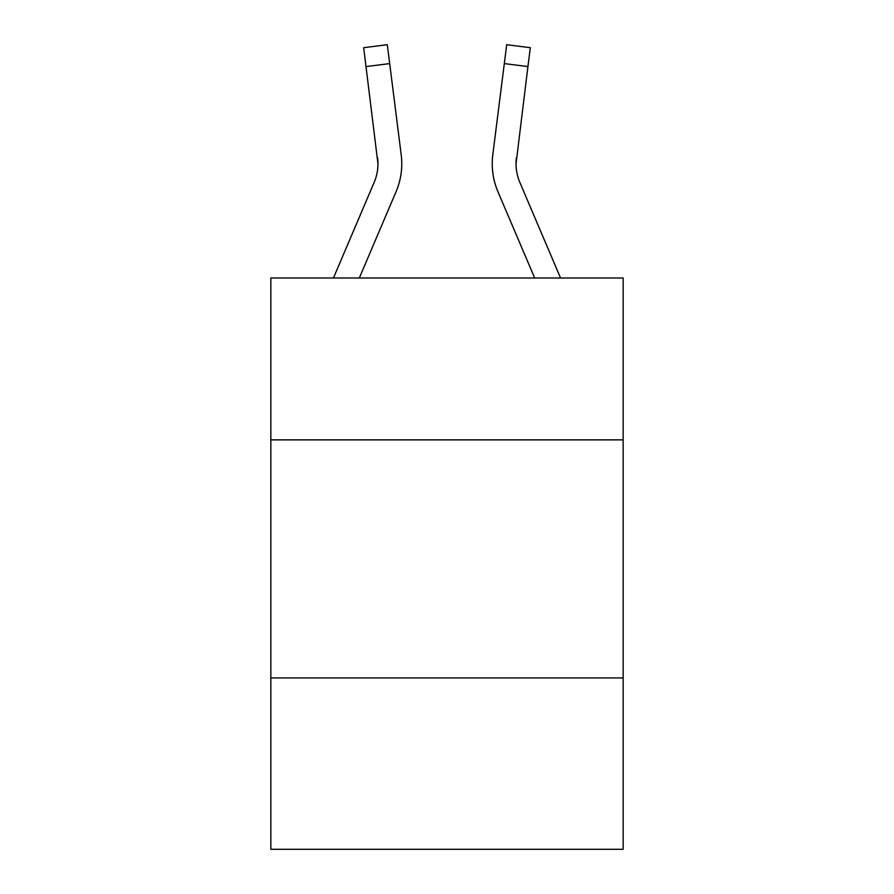 <?xml version="1.0" encoding="UTF-8"?>
<svg xmlns="http://www.w3.org/2000/svg" width="894" height="894" viewBox="0 0 894 894"><rect width="100%" height="100%" fill="white"/><g stroke="black" fill="none" stroke-linecap="round" stroke-linejoin="round"><path stroke-width="1.34" d="M623.152 439.859L623.152 277.989L270.848 277.989L270.848 439.859L623.152 439.859L623.152 849.3L270.848 849.3L270.848 439.859M623.152 677.909L270.848 677.909M333.451 277.989L374.161 182.376A47.605 47.605 -23.5 0 0 377.961 163.814L363.679 47.684L387.303 44.7L389.683 63.597L366.071 66.581M401.685 167.189L401.775 163.691L401.685 167.189M359.321 277.989L396.064 191.696A71.419 71.419 -23.5 0 0 401.205 154.774L389.683 63.597M534.679 277.989L497.936 191.696A71.419 71.419 23.5 0 1 492.795 154.774L506.697 44.7L530.321 47.684L506.697 44.7L530.321 47.684L506.697 44.7L530.321 47.684L506.697 44.7L530.321 47.684L506.697 44.7L530.321 47.684L506.697 44.7L530.321 47.684L506.697 44.7L530.321 47.684L506.697 44.7L530.321 47.684L506.697 44.7L530.321 47.684L506.697 44.7L530.321 47.684L506.697 44.7L530.321 47.684L506.697 44.7L530.321 47.684L506.697 44.7L530.321 47.684L506.697 44.7L530.321 47.684L506.697 44.7L530.321 47.684L506.697 44.7L530.321 47.684L506.697 44.7L530.321 47.684L506.697 44.7L530.321 47.684L506.697 44.7L530.321 47.684L506.697 44.7L530.321 47.684L506.697 44.7L530.321 47.684L506.697 44.7L530.321 47.684L506.697 44.7L530.321 47.684L506.697 44.7L530.321 47.684L506.697 44.7L530.321 47.684L506.697 44.7L530.321 47.684L506.697 44.7L530.321 47.684L506.697 44.7L530.321 47.684L506.697 44.7L530.321 47.684L506.697 44.7L530.321 47.684L506.697 44.7L530.321 47.684L506.697 44.7L530.321 47.684L506.697 44.7L530.321 47.684L506.697 44.7L530.321 47.684L506.697 44.7L530.321 47.684L506.697 44.7L530.321 47.684L506.697 44.7L530.321 47.684L506.697 44.7L530.321 47.684L506.697 44.7L530.321 47.684L506.697 44.7L530.321 47.684L506.697 44.7L530.321 47.684L506.697 44.7L530.321 47.684L506.697 44.7L530.321 47.684L506.697 44.7L530.321 47.684L506.697 44.7L530.321 47.684L527.929 66.581L504.317 63.597M560.549 277.989L519.839 182.376A47.605 47.605 23.5 0 1 516.039 163.803L527.929 66.581M516.039 163.814L516.408 157.757A47.605 47.605 23.5 0 0 519.839 182.376A47.605 47.605 23.5 0 1 516.039 163.803A47.605 47.605 23.5 0 0 519.839 182.376A47.605 47.605 23.5 0 1 516.039 163.803A47.605 47.605 23.5 0 0 519.839 182.376A47.605 47.605 23.5 0 1 516.039 163.803A47.605 47.605 23.5 0 0 519.839 182.376A47.605 47.605 23.5 0 1 516.039 163.803A47.605 47.605 23.5 0 0 519.839 182.376A47.605 47.605 23.5 0 1 516.039 163.803A47.605 47.605 23.5 0 0 519.839 182.376A47.605 47.605 23.5 0 1 516.039 163.803A47.605 47.605 23.5 0 0 519.839 182.376A47.605 47.605 23.5 0 1 516.039 163.803A47.605 47.605 23.5 0 0 519.839 182.376A47.605 47.605 23.5 0 1 516.039 163.803A47.605 47.605 23.5 0 0 519.839 182.376A47.605 47.605 23.5 0 1 516.039 163.803A47.605 47.605 23.5 0 0 519.839 182.376A47.605 47.605 23.5 0 1 516.039 163.803A47.605 47.605 23.5 0 0 519.839 182.376A47.605 47.605 23.5 0 1 516.039 163.803A47.605 47.605 23.5 0 0 519.839 182.376A47.605 47.605 23.5 0 1 516.039 163.803A47.605 47.605 23.5 0 0 519.839 182.376A47.605 47.605 23.5 0 1 516.039 163.803A47.605 47.605 23.5 0 0 519.839 182.376A47.605 47.605 23.5 0 1 516.039 163.803A47.605 47.605 23.5 0 0 519.839 182.376A47.605 47.605 23.5 0 1 516.039 163.803A47.605 47.605 23.5 0 0 519.839 182.376A47.605 47.605 23.5 0 1 516.039 163.803A47.605 47.605 23.5 0 0 519.839 182.376A47.605 47.605 23.5 0 1 516.039 163.803A47.605 47.605 23.5 0 0 519.839 182.376A47.605 47.605 23.5 0 1 516.039 163.803A47.605 47.605 23.5 0 0 519.839 182.376A47.605 47.605 23.5 0 1 516.039 163.803A47.605 47.605 23.5 0 0 519.839 182.376A47.605 47.605 23.5 0 1 516.039 163.803A47.605 47.605 23.5 0 0 519.839 182.376A47.605 47.605 23.5 0 1 516.039 163.803A47.605 47.605 23.5 0 0 519.839 182.376M374.161 182.376A47.605 47.605 -23.5 0 0 377.592 157.757L377.961 163.803M400.847 151.913L401.205 154.774M492.225 163.691L492.315 167.212L492.225 163.691M492.795 154.774L493.153 151.913M530.321 47.684L506.697 44.7M363.679 47.684L387.303 44.7"/></g></svg>
